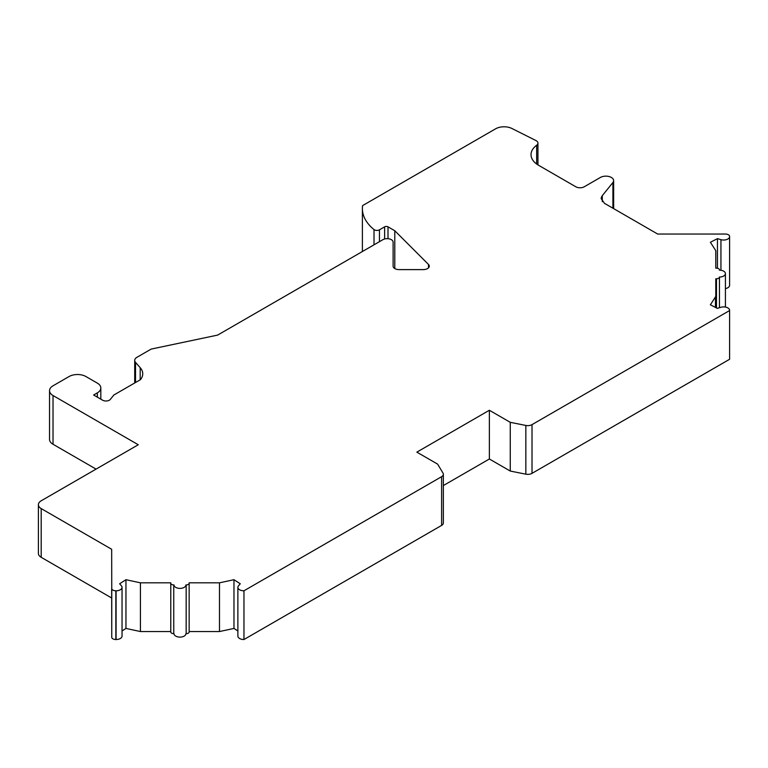 <?xml version="1.0" encoding="UTF-8"?>
<svg xmlns="http://www.w3.org/2000/svg" width="768" height="768" viewBox="0 0 768 768"><rect width="100%" height="100%" fill="white"/><g stroke="black" fill="none" stroke-linecap="round" stroke-linejoin="round"><path stroke-width="1.15" d="M140.189 379.814L140.189 367.67A23.414 13.517 0 0 1 142.742 373.805A23.414 13.517 0 0 1 140.419 379.68L113.875 395.002L110.314 399.408A4.771 2.755 180 0 1 102.614 400.195L93.619 395.002L97.334 392.861A11.933 6.893 0 0 0 100.829 387.984A11.933 6.893 0 0 0 97.334 383.117L85.939 376.541A11.933 6.893 0 0 0 69.062 376.541L53.03 385.795A11.933 6.893 0 0 0 49.536 390.662A11.933 6.893 0 0 0 53.03 395.539L138.269 444.749L41.194 500.794A9.552 5.51 0 0 0 38.4 504.691A9.552 5.51 0 0 0 41.194 508.589L111.667 549.274L111.754 588.874A4.176 2.41 0 0 0 115.843 590.794L116.083 590.794A5.971 3.446 0 0 0 122.045 587.357A5.971 3.446 0 0 0 121.402 585.802L119.635 583.786L125.952 579.706L140.429 582.826L170.774 582.826L170.774 631.546L140.429 631.546L125.952 628.435L125.952 579.706M53.03 395.539L53.03 444.259L96.067 469.114M189.149 583.219A2.986 1.718 0 0 1 186.163 584.938L186.163 633.667A2.986 1.718 0 0 0 189.149 631.939L189.149 582.826L219.485 582.826L219.485 631.546L233.971 628.435L233.971 579.706L219.485 582.826M170.774 583.219A2.986 1.718 0 0 0 173.75 584.938L173.75 633.667A2.986 1.718 0 0 1 170.774 631.939L170.774 582.826M111.754 588.874L111.754 637.603A4.176 2.41 180 0 0 115.843 639.523L115.843 590.794M729.6 359.146A5.971 3.446 180 0 1 729.6 359.213A5.971 3.446 180 0 1 729.6 359.28L532.013 473.357A5.971 3.446 180 0 1 525.84 474.173L510.259 471.053L489.37 458.995L443.357 485.558M233.971 579.706L240.278 583.786L238.512 585.802A5.971 3.446 0 0 0 237.878 587.357L237.878 636.077A5.971 3.446 0 0 0 243.965 639.523L441.61 525.408A5.971 3.446 0 0 0 443.357 522.97L443.357 474.25A5.971 3.446 0 0 0 443.03 473.117L437.616 464.122L416.851 452.141L489.37 410.266L489.37 458.995M237.878 630.95L233.971 628.435M189.149 631.546L219.485 631.546M173.99 633.667A5.971 3.446 0 0 0 179.962 637.114A5.971 3.446 0 0 0 185.923 633.667M122.045 630.95L125.952 628.435M116.083 590.794L116.083 639.523A5.971 3.446 0 0 0 122.045 636.077L122.045 587.357M111.667 588.931L111.754 637.603M38.4 504.691L38.4 553.411A9.552 5.51 0 0 0 41.194 557.309L111.667 597.994M53.03 444.259A11.933 6.893 180 0 1 49.536 439.392L49.536 390.662M725.424 288.595A5.971 3.446 0 0 0 729.6 285.312L729.6 236.582A5.971 3.446 0 0 1 720.941 239.664L717.446 238.637L710.39 242.285L715.459 250.147A5.136 2.966 0 0 1 715.786 251.174L715.786 268.157L716.467 268.157A2.986 1.718 0 0 1 719.453 269.885L719.453 270.163A5.971 3.446 180 0 1 725.424 273.6A5.971 3.446 180 0 1 719.453 277.046L719.453 307.709M729.6 359.069L729.6 310.349A5.971 3.446 0 0 0 720.941 307.277L717.398 308.304M604.675 203.578L601.181 198.634A11.933 6.893 0 0 1 602.294 195.792L602.112 195.898A11.933 6.893 180 0 1 602.294 195.658L612.912 182.515A7.757 4.483 0 0 0 613.642 180.624A7.757 4.483 0 0 0 608.851 176.486A7.757 4.483 0 0 0 600.394 177.456L584.246 186.778A5.971 3.446 180 0 1 575.808 186.778L538.714 165.36A26.256 15.158 0 0 1 531.024 154.637A26.256 15.158 0 0 1 536.659 145.258A5.971 3.446 0 0 0 537.946 143.126A5.971 3.446 0 0 0 535.891 140.525L511.891 128.477A11.933 6.893 0 0 0 495.619 128.803L362.602 205.603A62.496 36.086 0 0 0 362.39 208.598A62.496 36.086 0 0 0 374.016 229.565A3.581 2.064 0 0 0 379.459 229.824L384.634 226.829A2.39 1.382 180 0 1 388.013 226.829L394.79 230.746L428.477 264.432A5.971 3.446 180 0 1 429.283 266.16A5.971 3.446 180 0 1 423.312 269.606L399.072 269.606A5.971 3.446 180 0 1 393.11 266.16L393.11 242.112A5.971 3.446 0 0 0 389.424 238.925A5.971 3.446 0 0 0 382.915 239.674L217.632 335.098L151.19 349.075L136.925 357.312A7.565 4.368 180 0 0 134.707 360.403A7.565 4.368 180 0 0 135.533 362.39L140.189 367.67M173.99 584.938A5.971 3.446 0 0 0 179.962 588.384A5.971 3.446 0 0 0 185.923 584.938M237.878 587.357A5.971 3.446 0 0 0 243.965 590.794L441.61 476.688A5.971 3.446 0 0 0 443.357 474.25M729.6 310.349A5.971 3.446 0 0 1 729.6 310.416A5.971 3.446 180 0 1 729.6 310.483A5.971 3.446 180 0 1 729.6 310.55L532.013 424.627A5.971 3.446 180 0 1 525.84 425.453L510.259 422.323L489.37 410.266M710.333 304.762L717.389 308.4M719.453 277.046A2.986 1.718 0 0 1 716.467 278.774L715.786 278.774L715.786 295.891A5.136 2.966 180 0 1 715.498 296.861L710.429 304.723M715.786 251.174L715.786 268.157M604.675 203.443L657.667 234.038L725.424 234.038A4.176 2.41 0 0 1 729.6 236.448L729.6 236.582M394.79 268.56L394.79 230.746M717.446 238.637L717.446 268.253M140.429 582.826L140.429 631.546M243.965 639.523L243.965 590.794M715.786 278.774L715.786 295.891M729.6 310.55L729.6 359.28M602.294 195.658L602.294 201.667M510.259 422.323L510.259 471.053M186.163 584.938L186.163 633.667M173.75 584.938L173.75 633.667M536.659 164.026L536.659 145.258M428.477 267.878L428.477 264.432M388.013 238.704L388.013 226.829M384.634 238.982L384.634 226.829M379.459 241.67L379.459 229.824M374.016 244.819L374.016 229.565M612.912 208.195L612.912 182.515M720.941 239.664L720.941 270.269M41.194 557.309L41.194 508.589M135.533 382.502L135.533 362.39M97.334 397.142L97.334 392.861M441.61 525.408L441.61 476.688M716.467 278.774L716.467 307.93M532.013 424.627L532.013 473.357M715.459 296.928L715.459 307.402M525.84 425.453L525.84 474.173M537.946 164.89L537.946 143.126M362.39 251.53L362.39 208.598M613.642 208.618L613.642 180.624M134.707 382.973L134.707 360.403M100.829 399.168L100.829 387.984M729.6 310.483L729.6 359.213M725.424 273.6L725.424 307.066"/></g></svg>
